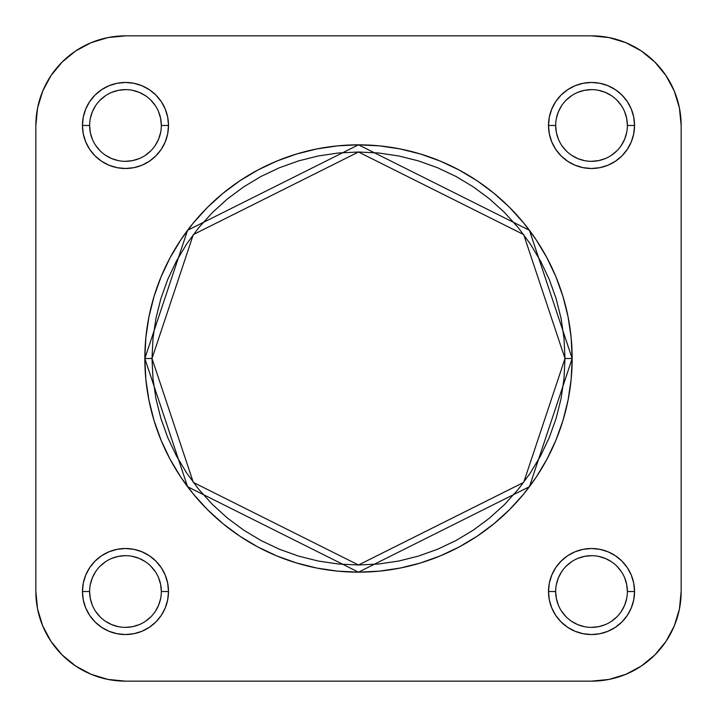 <?xml version="1.0" encoding="UTF-8"?>
<svg xmlns="http://www.w3.org/2000/svg" width="717" height="717" viewBox="0 0 717 717"><rect width="100%" height="100%" fill="white"/><g stroke="black" fill="none" stroke-linecap="round" stroke-linejoin="round"><path stroke-width="1.08" d="M161.325 591.525L168.495 591.525A43.02 43.02 0 0 1 125.475 634.545A43.02 43.02 0 0 1 82.455 591.525L83.28 599.914L85.726 607.989L89.706 615.428L95.056 621.944L101.572 627.294L109.011 631.274L117.086 633.72L125.475 634.545L133.864 633.72L141.939 631.274L149.378 627.294L155.894 621.944L161.244 615.428L165.224 607.989L167.67 599.914L168.495 591.525L167.67 583.136L165.224 575.061L161.244 567.622L155.894 561.106L149.378 555.756L141.939 551.776L133.864 549.33L125.475 548.505L117.086 549.33L109.011 551.776L101.572 555.756L95.056 561.106L89.706 567.622L85.726 575.061L83.28 583.136L82.455 591.525L89.625 591.525A35.85 35.85 0 0 0 125.475 627.375A35.85 35.85 0 0 0 161.325 591.525A35.85 35.85 0 0 0 125.475 555.675A35.85 35.85 0 0 0 89.625 591.525L82.455 591.525A43.02 43.02 0 0 1 125.475 548.505A43.02 43.02 0 0 1 168.495 591.525L161.325 591.525A35.85 35.85 0 0 1 125.475 627.375A35.85 35.85 0 0 1 89.625 591.525A35.85 35.85 0 0 1 125.475 555.675A35.85 35.85 0 0 1 161.325 591.525L160.635 584.534L158.6 577.803M161.325 125.475L168.495 125.475A43.02 43.02 0 0 1 125.475 168.495A43.02 43.02 0 0 1 82.455 125.475L83.28 133.864L85.726 141.939L89.706 149.378L95.056 155.894L101.572 161.244L109.011 165.224L117.086 167.67L125.475 168.495L133.864 167.67L141.939 165.224L149.378 161.244L155.894 155.894L161.244 149.378L165.224 141.939L167.67 133.864L168.495 125.475L167.67 117.086L165.224 109.011L161.244 101.572L155.894 95.056L149.378 89.706L141.939 85.726L133.864 83.28L125.475 82.455L117.086 83.28L109.011 85.726L101.572 89.706L95.056 95.056L89.706 101.572L85.726 109.011L83.28 117.086L82.455 125.475L89.625 125.475A35.85 35.85 0 0 0 125.475 161.325A35.85 35.85 0 0 0 161.325 125.475A35.85 35.85 0 0 0 125.475 89.625A35.85 35.85 0 0 0 89.625 125.475L82.455 125.475A43.02 43.02 0 0 1 125.475 82.455A43.02 43.02 0 0 1 168.495 125.475L161.325 125.475A35.85 35.85 0 0 1 125.475 161.325A35.85 35.85 0 0 1 89.625 125.475A35.85 35.85 0 0 1 125.475 89.625A35.85 35.85 0 0 1 161.325 125.475L160.635 118.484L158.6 111.753M627.375 591.525L634.545 591.525A43.02 43.02 0 0 1 591.525 634.545A43.02 43.02 0 0 1 548.505 591.525L549.33 599.914L551.776 607.989L555.756 615.428L561.106 621.944L567.622 627.294L575.061 631.274L583.136 633.72L591.525 634.545L599.914 633.72L607.989 631.274L615.428 627.294L621.944 621.944L627.294 615.428L631.274 607.989L633.72 599.914L634.545 591.525L633.72 583.136L631.274 575.061L627.294 567.622L621.944 561.106L615.428 555.756L607.989 551.776L599.914 549.33L591.525 548.505L583.136 549.33L575.061 551.776L567.622 555.756L561.106 561.106L555.756 567.622L551.776 575.061L549.33 583.136L548.505 591.525L555.675 591.525A35.85 35.85 0 0 0 591.525 627.375A35.85 35.85 0 0 0 627.375 591.525A35.85 35.85 0 0 0 591.525 555.675A35.85 35.85 0 0 0 555.675 591.525L548.505 591.525A43.02 43.02 0 0 1 591.525 548.505A43.02 43.02 0 0 1 634.545 591.525L627.375 591.525A35.85 35.85 0 0 1 591.525 627.375A35.85 35.85 0 0 1 555.675 591.525A35.85 35.85 0 0 1 591.525 555.675A35.85 35.85 0 0 1 627.375 591.525L626.685 584.534L624.65 577.803M627.375 125.475L634.545 125.475A43.02 43.02 0 0 1 591.525 168.495A43.02 43.02 0 0 1 548.505 125.475L549.33 133.864L551.776 141.939L555.756 149.378L561.106 155.894L567.622 161.244L575.061 165.224L583.136 167.67L591.525 168.495L599.914 167.67L607.989 165.224L615.428 161.244L621.944 155.894L627.294 149.378L631.274 141.939L633.72 133.864L634.545 125.475L633.72 117.086L631.274 109.011L627.294 101.572L621.944 95.056L615.428 89.706L607.989 85.726L599.914 83.28L591.525 82.455L583.136 83.28L575.061 85.726L567.622 89.706L561.106 95.056L555.756 101.572L551.776 109.011L549.33 117.086L548.505 125.475L555.675 125.475A35.85 35.85 0 0 0 591.525 161.325A35.85 35.85 0 0 0 627.375 125.475A35.85 35.85 0 0 0 591.525 89.625A35.85 35.85 0 0 0 555.675 125.475L548.505 125.475A43.02 43.02 0 0 1 591.525 82.455A43.02 43.02 0 0 1 634.545 125.475L627.375 125.475A35.85 35.85 0 0 1 591.525 161.325A35.85 35.85 0 0 1 555.675 125.475A35.85 35.85 0 0 1 591.525 89.625A35.85 35.85 0 0 1 627.375 125.475L626.685 118.484L624.65 111.753M564.996 358.5L523.697 482.398L358.5 564.996L193.303 482.398L152.004 358.5L144.834 358.5L187.567 486.7L358.5 572.166L529.433 486.7L572.166 358.5L564.996 358.5L564.001 378.737L561.026 398.786L556.105 418.441L549.276 437.522L540.609 455.842L530.195 473.22L518.122 489.496L504.517 504.517L489.496 518.122L473.22 530.195L455.842 540.609L437.522 549.276L418.441 556.105L398.786 561.026L378.737 564.001L358.5 564.996L338.263 564.001L318.214 561.026L298.559 556.105L279.478 549.276L261.158 540.609L243.78 530.195L227.504 518.122L212.483 504.517L198.878 489.496L186.805 473.22L176.391 455.842L167.724 437.522L160.895 418.441L155.974 398.786L152.999 378.737L152.004 358.5L152.999 338.263L155.974 318.214L160.895 298.559L167.724 279.478L176.391 261.158L186.805 243.78L198.878 227.504L212.483 212.483L227.504 198.878L243.78 186.805L261.158 176.391L279.478 167.724L298.559 160.895L318.214 155.974L338.263 152.999L358.5 152.004L378.737 152.999L398.786 155.974L418.441 160.895L437.522 167.724L455.842 176.391L473.22 186.805L489.496 198.878L504.517 212.483L518.122 227.504L530.195 243.78L540.609 261.158L549.276 279.478L556.105 298.559L561.026 318.214L564.001 338.263L564.996 358.5L572.166 358.5A213.666 213.666 0 0 1 358.5 572.166A213.666 213.666 0 0 1 144.834 358.5L145.865 379.445L148.939 400.185L154.038 420.52L161.101 440.265L170.063 459.221L180.845 477.208L193.33 494.049L207.419 509.581L222.951 523.67L239.792 536.155L257.779 546.937L276.735 555.899L296.48 562.962L316.815 568.061L337.555 571.135L358.5 572.166L379.445 571.135L400.185 568.061L420.52 562.962L440.265 555.899L459.221 546.937L477.208 536.155L494.049 523.67L509.581 509.581L523.67 494.049L536.155 477.208L546.937 459.221L555.899 440.265L562.962 420.52L568.061 400.185L571.135 379.445L572.166 358.5L571.135 337.555L568.061 316.815L562.962 296.48L555.899 276.735L546.937 257.779L536.155 239.792L523.67 222.951L509.581 207.419L494.049 193.33L477.208 180.845L459.221 170.063L440.265 161.101L420.52 154.038L400.185 148.939L379.445 145.865L358.5 144.834L337.555 145.865L316.815 148.939L296.48 154.038L276.735 161.101L257.779 170.063L239.792 180.845L222.951 193.33L207.419 207.419L193.33 222.951L180.845 239.792L170.063 257.779L161.101 276.735L154.038 296.48L148.939 316.815L145.865 337.555L144.834 358.5A213.666 213.666 0 0 1 358.5 144.834A213.666 213.666 0 0 1 572.166 358.5L529.433 230.3L358.5 144.834L187.567 230.3L144.834 358.5L152.004 358.5L193.303 234.602L358.5 152.004L523.697 234.602L564.996 358.5M591.525 35.85L609.011 37.571L625.824 42.67L641.321 50.952L654.899 62.101L666.048 75.679L674.33 91.176L679.429 107.989L681.15 125.475L681.15 591.525L679.429 609.011L674.33 625.824L666.048 641.321L654.899 654.899L641.321 666.048L625.824 674.33L609.011 679.429L591.525 681.15L125.475 681.15L107.989 679.429L91.176 674.33L75.679 666.048L62.101 654.899L50.952 641.321L42.67 625.824L37.571 609.011L35.85 591.525L35.85 125.475L37.571 107.989L42.67 91.176L50.952 75.679L62.101 62.101L75.679 50.952L91.176 42.67L107.989 37.571L125.475 35.85L591.525 35.85A89.625 89.625 0 0 1 681.15 125.475L681.15 591.525A89.625 89.625 0 0 1 591.525 681.15L609.011 679.429L591.525 681.15L125.475 681.15A89.625 89.625 0 0 1 35.85 591.525L37.571 609.011L35.85 591.525L35.85 125.475A89.625 89.625 0 0 1 125.475 35.85L591.525 35.85L609.011 37.571L625.824 42.67L609.011 37.571M37.571 609.011L42.67 625.824L50.952 641.321L42.67 625.824L50.952 641.321L62.101 654.899L75.679 666.048L91.176 674.33L107.989 679.429L91.176 674.33L75.679 666.048L91.176 674.33M641.321 666.048L654.899 654.899L641.321 666.048L625.824 674.33L641.321 666.048L654.899 654.899L666.048 641.321L674.33 625.824L679.429 609.011L674.33 625.824L666.048 641.321L654.899 654.899L666.048 641.321M681.15 125.475L679.429 107.989L681.15 125.475M666.048 75.679L654.899 62.101L666.048 75.679L674.33 91.176L666.048 75.679L654.899 62.101L641.321 50.952L625.824 42.67M125.475 35.85L107.989 37.571L125.475 35.85M75.679 50.952L62.101 62.101L75.679 50.952L91.176 42.67L75.679 50.952L62.101 62.101L50.952 75.679L42.67 91.176L37.571 107.989L42.67 91.176L50.952 75.679L42.67 91.176M555.675 591.525L556.365 598.516L558.4 605.247M561.707 611.431L566.179 616.871M571.601 621.325L577.803 624.65L584.534 626.685M591.516 627.375L598.516 626.685L605.247 624.65M611.431 621.343L616.871 616.871M621.325 611.449L624.65 605.247L626.685 598.516M621.343 571.619L616.871 566.179M611.449 561.725L605.247 558.4L598.516 556.365M591.534 555.675L584.534 556.365L577.803 558.4M571.619 561.707L566.179 566.179M561.725 571.601L558.4 577.803L556.365 584.534M89.625 591.525L90.315 598.516L92.35 605.247M95.657 611.431L100.129 616.871M105.551 621.325L111.753 624.65L118.484 626.685M125.466 627.375L132.466 626.685L139.197 624.65M145.381 621.343L150.821 616.871M155.275 611.449L158.6 605.247L160.635 598.516M155.293 571.619L150.821 566.179M145.399 561.725L139.197 558.4L132.466 556.365M125.484 555.675L118.484 556.365L111.753 558.4M105.569 561.707L100.129 566.179M95.675 571.601L92.35 577.803L90.315 584.534M89.625 125.475L90.315 132.466L92.35 139.197M95.657 145.381L100.129 150.821M105.551 155.275L111.753 158.6L118.484 160.635M125.466 161.325L132.466 160.635L139.197 158.6M145.381 155.293L150.821 150.821M155.275 145.399L158.6 139.197L160.635 132.466M155.293 105.569L150.821 100.129M145.399 95.675L139.197 92.35L132.466 90.315M125.484 89.625L118.484 90.315L111.753 92.35M105.569 95.657L100.129 100.129M95.675 105.551L92.35 111.753L90.315 118.484M555.675 125.475L556.365 132.466L558.4 139.197M561.707 145.381L566.179 150.821M571.601 155.275L577.803 158.6L584.534 160.635M591.516 161.325L598.516 160.635L605.247 158.6M611.431 155.293L616.871 150.821M621.325 145.399L624.65 139.197L626.685 132.466M621.343 105.569L616.871 100.129M611.449 95.675L605.247 92.35L598.516 90.315M591.534 89.625L584.534 90.315L577.803 92.35M571.619 95.657L566.179 100.129M561.725 105.551L558.4 111.753L556.365 118.484M62.101 62.101L50.952 75.679L62.101 62.101M50.952 641.321L62.101 654.899L75.679 666.048L62.101 654.899L50.952 641.321M654.899 62.101L641.321 50.952L654.899 62.101M681.15 591.525L679.429 609.011M625.824 674.33L609.011 679.429M125.475 681.15L107.989 679.429M35.85 125.475L37.571 107.989M91.176 42.67L107.989 37.571M674.33 91.176L679.429 107.989"/></g></svg>
